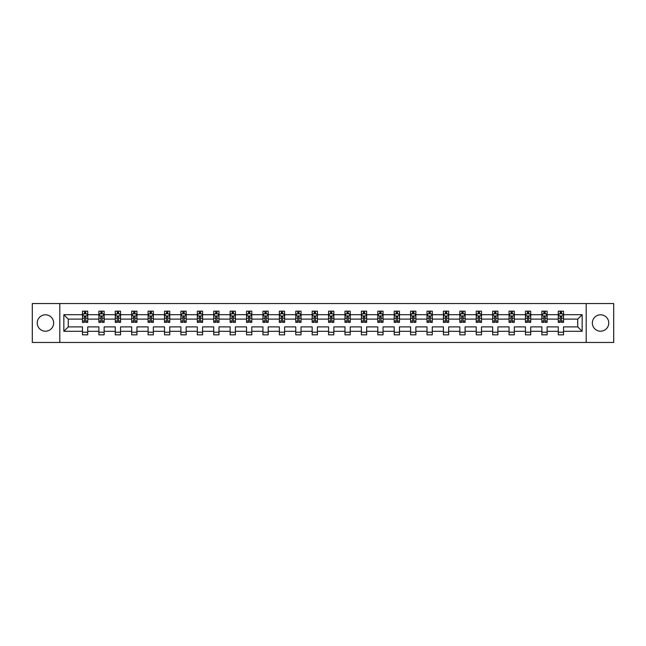 <?xml version="1.0" encoding="UTF-8"?>
<svg xmlns="http://www.w3.org/2000/svg" width="646" height="646" viewBox="0 0 646 646"><rect width="100%" height="100%" fill="white"/><g stroke="black" fill="none" stroke-linecap="round" stroke-linejoin="round"><path stroke-width="0.97" d="M600.554 314.796A8.204 8.204 0 0 0 592.35 323A8.204 8.204 0 0 0 600.554 331.204A8.204 8.204 0 0 0 608.758 323A8.204 8.204 0 0 0 600.554 314.796M45.446 314.796A8.204 8.204 0 0 0 37.242 323A8.204 8.204 0 0 0 45.446 331.204A8.204 8.204 0 0 0 53.65 323A8.204 8.204 0 0 0 45.446 314.796M586.197 303.539L32.3 303.539L32.3 342.461L613.7 342.461L613.7 303.539L586.197 303.539L586.197 342.461M563.53 331.309L563.53 326.892L577.734 326.892L582.151 331.309L563.53 331.309L563.53 334.83L558.273 334.83L558.273 331.309L547.122 331.309L547.122 334.83L541.865 334.83L541.865 331.309L530.721 331.309L530.721 334.83L525.456 334.83L525.456 331.309L514.313 331.309L514.313 334.83L509.056 334.83L509.056 331.309L497.905 331.309L497.905 334.83L492.648 334.83L492.648 331.309L481.496 331.309L481.496 334.83L476.239 334.83L476.239 331.309L465.088 331.309L465.088 334.83L459.831 334.83L459.831 331.309L448.679 331.309L448.679 334.83L443.422 334.83L443.422 331.309L432.279 331.309L432.279 334.83L427.014 334.83L427.014 331.309L415.871 331.309L415.871 334.83L410.606 334.83L410.606 331.309L399.462 331.309L399.462 334.83L394.205 334.83L394.205 331.309L383.054 331.309L383.054 334.83L377.797 334.83L377.797 331.309L366.645 331.309L366.645 334.83L361.389 334.83L361.389 331.309L350.237 331.309L350.237 334.83L344.98 334.83L344.98 331.309L333.837 331.309L333.837 334.83L328.572 334.83L328.572 331.309L317.428 331.309L317.428 334.83L312.163 334.83L312.163 331.309L301.02 331.309L301.02 334.83L295.763 334.83L295.763 331.309L284.611 331.309L284.611 334.83L279.355 334.83L279.355 331.309L268.203 331.309L268.203 334.83L262.946 334.83L262.946 331.309L251.795 331.309L251.795 334.83L246.538 334.83L246.538 331.309L235.394 331.309L235.394 334.83L230.129 334.83L230.129 331.309L218.986 331.309L218.986 334.83L213.721 334.83L213.721 331.309L202.578 331.309L202.578 334.83L197.321 334.83L197.321 331.309L186.169 331.309L186.169 334.83L180.912 334.83L180.912 331.309L169.761 331.309L169.761 334.83L164.504 334.83L164.504 331.309L153.352 331.309L153.352 334.83L148.096 334.83L148.096 331.309L136.944 331.309L136.944 334.83L131.687 334.83L131.687 331.309L120.544 331.309L120.544 334.83L115.279 334.83L115.279 331.309L104.135 331.309L104.135 334.83L98.878 334.83L98.878 331.309L87.727 331.309L87.727 334.83L82.47 334.83L82.47 331.309L63.849 331.309L63.849 314.691L82.47 314.691L82.47 311.17L87.727 311.17L87.727 314.691L98.878 314.691L98.878 311.17L104.135 311.17L104.135 314.691L115.279 314.691L115.279 311.17L120.544 311.17L120.544 314.691L131.687 314.691L131.687 311.17L136.944 311.17L136.944 314.691L148.096 314.691L148.096 311.17L153.352 311.17L153.352 314.691L164.504 314.691L164.504 311.17L169.761 311.17L169.761 314.691L180.912 314.691L180.912 311.17L186.169 311.17L186.169 314.691L197.321 314.691L197.321 311.17L202.578 311.17L202.578 314.691L213.721 314.691L213.721 311.17L218.986 311.17L218.986 314.691L230.129 314.691L230.129 311.17L235.394 311.17L235.394 314.691L246.538 314.691L246.538 311.17L251.795 311.17L251.795 314.691L262.946 314.691L262.946 311.17L268.203 311.17L268.203 314.691L279.355 314.691L279.355 311.17L284.611 311.17L284.611 314.691L295.763 314.691L295.763 311.17L301.02 311.17L301.02 314.691L312.163 314.691L312.163 311.17L317.428 311.17L317.428 314.691L328.572 314.691L328.572 311.17L333.837 311.17L333.837 314.691L344.98 314.691L344.98 311.17L350.237 311.17L350.237 314.691L361.389 314.691L361.389 311.17L366.645 311.17L366.645 314.691L377.797 314.691L377.797 311.17L383.054 311.17L383.054 314.691L394.205 314.691L394.205 311.17L399.462 311.17L399.462 314.691L410.606 314.691L410.606 311.17L415.871 311.17L415.871 314.691L427.014 314.691L427.014 311.17L432.279 311.17L432.279 314.691L443.422 314.691L443.422 311.17L448.679 311.17L448.679 314.691L459.831 314.691L459.831 311.17L465.088 311.17L465.088 314.691L476.239 314.691L476.239 311.17L481.496 311.17L481.496 314.691L492.648 314.691L492.648 311.17L497.905 311.17L497.905 314.691L509.056 314.691L509.056 311.17L514.313 311.17L514.313 314.691L525.456 314.691L525.456 311.17L530.721 311.17L530.721 314.691L541.865 314.691L541.865 311.17L547.122 311.17L547.122 314.691L558.273 314.691L558.273 311.17L563.53 311.17L563.53 314.691L582.151 314.691L582.151 331.309M59.803 342.461L59.803 303.539M558.273 314.691L558.273 319.108L547.122 319.108L547.122 314.691M547.122 331.309L547.122 326.892L558.273 326.892L558.273 331.309M541.865 314.691L541.865 319.108L530.721 319.108L530.721 314.691M530.721 331.309L530.721 326.892L541.865 326.892L541.865 331.309M525.456 314.691L525.456 319.108L514.313 319.108L514.313 314.691M514.313 331.309L514.313 326.892L525.456 326.892L525.456 331.309M509.056 314.691L509.056 319.108L497.905 319.108L497.905 314.691M497.905 331.309L497.905 326.892L509.056 326.892L509.056 331.309M492.648 314.691L492.648 319.108L481.496 319.108L481.496 314.691M481.496 331.309L481.496 326.892L492.648 326.892L492.648 331.309M476.239 314.691L476.239 319.108L465.088 319.108L465.088 314.691M465.088 331.309L465.088 326.892L476.239 326.892L476.239 331.309M459.831 314.691L459.831 319.108L448.679 319.108L448.679 314.691M448.679 331.309L448.679 326.892L459.831 326.892L459.831 331.309M443.422 314.691L443.422 319.108L432.279 319.108L432.279 314.691M432.279 331.309L432.279 326.892L443.422 326.892L443.422 331.309M427.014 314.691L427.014 319.108L415.871 319.108L415.871 314.691M415.871 331.309L415.871 326.892L427.014 326.892L427.014 331.309M410.606 314.691L410.606 319.108L399.462 319.108L399.462 314.691M399.462 331.309L399.462 326.892L410.606 326.892L410.606 331.309M394.205 314.691L394.205 319.108L383.054 319.108L383.054 314.691M383.054 331.309L383.054 326.892L394.205 326.892L394.205 331.309M377.797 314.691L377.797 319.108L366.645 319.108L366.645 314.691M366.645 331.309L366.645 326.892L377.797 326.892L377.797 331.309M361.389 314.691L361.389 319.108L350.237 319.108L350.237 314.691M350.237 331.309L350.237 326.892L361.389 326.892L361.389 331.309M344.98 314.691L344.98 319.108L333.837 319.108L333.837 314.691M333.837 331.309L333.837 326.892L344.98 326.892L344.98 331.309M328.572 314.691L328.572 319.108L317.428 319.108L317.428 314.691M317.428 331.309L317.428 326.892L328.572 326.892L328.572 331.309M312.163 314.691L312.163 319.108L301.02 319.108L301.02 314.691M301.02 331.309L301.02 326.892L312.163 326.892L312.163 331.309M295.763 314.691L295.763 319.108L284.611 319.108L284.611 314.691M284.611 331.309L284.611 326.892L295.763 326.892L295.763 331.309M279.355 314.691L279.355 319.108L268.203 319.108L268.203 314.691M268.203 331.309L268.203 326.892L279.355 326.892L279.355 331.309M262.946 314.691L262.946 319.108L251.795 319.108L251.795 314.691M251.795 331.309L251.795 326.892L262.946 326.892L262.946 331.309M246.538 314.691L246.538 319.108L235.394 319.108L235.394 314.691M235.394 331.309L235.394 326.892L246.538 326.892L246.538 331.309M230.129 314.691L230.129 319.108L218.986 319.108L218.986 314.691M218.986 331.309L218.986 326.892L230.129 326.892L230.129 331.309M213.721 314.691L213.721 319.108L202.578 319.108L202.578 314.691M202.578 331.309L202.578 326.892L213.721 326.892L213.721 331.309M197.321 314.691L197.321 319.108L186.169 319.108L186.169 314.691M186.169 331.309L186.169 326.892L197.321 326.892L197.321 331.309M180.912 314.691L180.912 319.108L169.761 319.108L169.761 314.691M169.761 331.309L169.761 326.892L180.912 326.892L180.912 331.309M164.504 314.691L164.504 319.108L153.352 319.108L153.352 314.691M153.352 331.309L153.352 326.892L164.504 326.892L164.504 331.309M148.096 314.691L148.096 319.108L136.944 319.108L136.944 314.691M136.944 331.309L136.944 326.892L148.096 326.892L148.096 331.309M131.687 314.691L131.687 319.108L120.544 319.108L120.544 314.691M120.544 331.309L120.544 326.892L131.687 326.892L131.687 331.309M115.279 314.691L115.279 319.108L104.135 319.108L104.135 314.691M104.135 331.309L104.135 326.892L115.279 326.892L115.279 331.309M98.878 314.691L98.878 319.108L87.727 319.108L87.727 314.691M87.727 331.309L87.727 326.892L98.878 326.892L98.878 331.309M82.47 314.691L82.47 319.108L68.266 319.108L68.266 326.892L82.47 326.892L82.47 331.309M63.849 314.691L68.266 319.108M577.734 326.892L577.734 319.108L563.53 319.108L563.53 314.691M560.276 313.795L561.535 313.795M543.867 313.795L545.127 313.795M527.459 313.795L528.719 313.795M511.051 313.795L512.31 313.795M494.642 313.795L495.902 313.795M478.234 313.795L479.502 313.795M461.825 313.795L463.093 313.795M445.425 313.795L446.685 313.795M429.017 313.795L430.276 313.795M412.608 313.795L413.868 313.795M396.2 313.795L397.46 313.795M379.791 313.795L381.059 313.795M363.383 313.795L364.651 313.795M346.983 313.795L348.242 313.795M330.574 313.795L331.834 313.795M314.166 313.795L315.426 313.795M297.758 313.795L299.017 313.795M281.349 313.795L282.617 313.795M264.941 313.795L266.209 313.795M248.54 313.795L249.8 313.795M232.132 313.795L233.392 313.795M215.724 313.795L216.983 313.795M199.315 313.795L200.575 313.795M182.907 313.795L184.175 313.795M166.498 313.795L167.766 313.795M150.098 313.795L151.358 313.795M133.69 313.795L134.949 313.795M117.281 313.795L118.541 313.795M100.873 313.795L102.133 313.795M84.465 313.795L85.724 313.795M82.47 332.205L87.727 332.205M98.878 332.205L104.135 332.205M115.279 332.205L120.544 332.205M131.687 332.205L136.944 332.205M148.096 332.205L153.352 332.205M164.504 332.205L169.761 332.205M180.912 332.205L186.169 332.205M197.321 332.205L202.578 332.205M213.721 332.205L218.986 332.205M230.129 332.205L235.394 332.205M246.538 332.205L251.795 332.205M262.946 332.205L268.203 332.205M279.355 332.205L284.611 332.205M295.763 332.205L301.02 332.205M312.163 332.205L317.428 332.205M328.572 332.205L333.837 332.205M344.98 332.205L350.237 332.205M361.389 332.205L366.645 332.205M377.797 332.205L383.054 332.205M394.205 332.205L399.462 332.205M410.606 332.205L415.871 332.205M427.014 332.205L432.279 332.205M443.422 332.205L448.679 332.205M459.831 332.205L465.088 332.205M476.239 332.205L481.496 332.205M492.648 332.205L497.905 332.205M509.056 332.205L514.313 332.205M525.456 332.205L530.721 332.205M541.865 332.205L547.122 332.205M558.273 332.205L563.53 332.205M68.266 326.892L63.849 331.309M582.151 314.691L577.734 319.108M85.724 312.535L84.465 312.535M83.455 313.972L82.47 313.972L82.47 311.17L84.465 311.17L84.465 313.851M82.47 321.054L82.47 322.37L84.465 322.37L84.465 321.054L82.47 321.054L82.47 319.108M87.727 319.108L87.727 322.37L85.724 322.37L85.724 316.742L84.465 316.742L84.465 321.054M86.742 313.972L87.727 313.972L87.727 311.17L85.724 311.17L85.724 313.851M87.727 315.951L86.677 313.851L83.52 313.851L82.47 315.951M102.133 312.535L100.873 312.535M99.864 313.972L98.878 313.972L98.878 311.17L100.873 311.17L100.873 313.851M98.878 321.054L98.878 322.37L100.873 322.37L100.873 321.054L98.878 321.054L98.878 319.108M104.135 319.108L104.135 322.37L102.133 322.37L102.133 316.742L100.873 316.742L100.873 321.054M103.142 313.972L104.135 313.972L104.135 311.17L102.133 311.17L102.133 313.851M104.135 315.951L103.085 313.851L99.928 313.851L98.878 315.951M118.541 312.535L117.281 312.535M116.272 313.972L115.279 313.972L115.279 311.17L117.281 311.17L117.281 313.851M115.279 321.054L115.279 322.37L117.281 322.37L117.281 321.054L115.279 321.054L115.279 319.108M120.544 319.108L120.544 322.37L118.541 322.37L118.541 316.742L117.281 316.742L117.281 321.054M119.55 313.972L120.544 313.972L120.544 311.17L118.541 311.17L118.541 313.851M120.544 315.951L119.486 313.851L116.337 313.851L115.279 315.951M134.949 312.535L133.69 312.535M132.68 313.972L131.687 313.972L131.687 311.17L133.69 311.17L133.69 313.851M131.687 321.054L131.687 322.37L133.69 322.37L133.69 321.054L131.687 321.054L131.687 319.108M136.944 319.108L136.944 322.37L134.949 322.37L134.949 316.742L133.69 316.742L133.69 321.054M135.959 313.972L136.944 313.972L136.944 311.17L134.949 311.17L134.949 313.851M136.944 315.951L135.894 313.851L132.737 313.851L131.687 315.951M151.358 312.535L150.098 312.535M149.089 313.972L148.096 313.972L148.096 311.17L150.098 311.17L150.098 313.851M148.096 321.054L148.096 322.37L150.098 322.37L150.098 321.054L148.096 321.054L148.096 319.108M153.352 319.108L153.352 322.37L151.358 322.37L151.358 316.742L150.098 316.742L150.098 321.054M152.367 313.972L153.352 313.972L153.352 311.17L151.358 311.17L151.358 313.851M153.352 315.951L152.303 313.851L149.145 313.851L148.096 315.951M167.766 312.535L166.498 312.535M165.489 313.972L164.504 313.972L164.504 311.17L166.498 311.17L166.498 313.851M164.504 321.054L164.504 322.37L166.498 322.37L166.498 321.054L164.504 321.054L164.504 319.108M169.761 319.108L169.761 322.37L167.766 322.37L167.766 316.742L166.498 316.742L166.498 321.054M168.776 313.972L169.761 313.972L169.761 311.17L167.766 311.17L167.766 313.851M169.761 315.951L168.711 313.851L165.554 313.851L164.504 315.951M184.175 312.535L182.907 312.535M181.897 313.972L180.912 313.972L180.912 311.17L182.907 311.17L182.907 313.851M180.912 321.054L180.912 322.37L182.907 322.37L182.907 321.054L180.912 321.054L180.912 319.108M186.169 319.108L186.169 322.37L184.175 322.37L184.175 316.742L182.907 316.742L182.907 321.054M185.184 313.972L186.169 313.972L186.169 311.17L184.175 311.17L184.175 313.851M186.169 315.951L185.119 313.851L181.962 313.851L180.912 315.951M200.575 312.535L199.315 312.535M198.306 313.972L197.321 313.972L197.321 311.17L199.315 311.17L199.315 313.851M197.321 321.054L197.321 322.37L199.315 322.37L199.315 321.054L197.321 321.054L197.321 319.108M202.578 319.108L202.578 322.37L200.575 322.37L200.575 316.742L199.315 316.742L199.315 321.054M201.584 313.972L202.578 313.972L202.578 311.17L200.575 311.17L200.575 313.851M202.578 315.951L201.528 313.851L198.37 313.851L197.321 315.951M216.983 312.535L215.724 312.535M214.714 313.972L213.721 313.972L213.721 311.17L215.724 311.17L215.724 313.851M213.721 321.054L213.721 322.37L215.724 322.37L215.724 321.054L213.721 321.054L213.721 319.108M218.986 319.108L218.986 322.37L216.983 322.37L216.983 316.742L215.724 316.742L215.724 321.054M217.993 313.972L218.986 313.972L218.986 311.17L216.983 311.17L216.983 313.851M218.986 315.951L217.928 313.851L214.779 313.851L213.721 315.951M233.392 312.535L232.132 312.535M231.123 313.972L230.129 313.972L230.129 311.17L232.132 311.17L232.132 313.851M230.129 321.054L230.129 322.37L232.132 322.37L232.132 321.054L230.129 321.054L230.129 319.108M235.394 319.108L235.394 322.37L233.392 322.37L233.392 316.742L232.132 316.742L232.132 321.054M234.401 313.972L235.394 313.972L235.394 311.17L233.392 311.17L233.392 313.851M235.394 315.951L234.337 313.851L231.187 313.851L230.129 315.951M249.8 312.535L248.54 312.535M247.531 313.972L246.538 313.972L246.538 311.17L248.54 311.17L248.54 313.851M246.538 321.054L246.538 322.37L248.54 322.37L248.54 321.054L246.538 321.054L246.538 319.108M251.795 319.108L251.795 322.37L249.8 322.37L249.8 316.742L248.54 316.742L248.54 321.054M250.81 313.972L251.795 313.972L251.795 311.17L249.8 311.17L249.8 313.851M251.795 315.951L250.745 313.851L247.588 313.851L246.538 315.951M266.209 312.535L264.941 312.535M263.931 313.972L262.946 313.972L262.946 311.17L264.941 311.17L264.941 313.851M262.946 321.054L262.946 322.37L264.941 322.37L264.941 321.054L262.946 321.054L262.946 319.108M268.203 319.108L268.203 322.37L266.209 322.37L266.209 316.742L264.941 316.742L264.941 321.054M267.218 313.972L268.203 313.972L268.203 311.17L266.209 311.17L266.209 313.851M268.203 315.951L267.153 313.851L263.996 313.851L262.946 315.951M282.617 312.535L281.349 312.535M280.34 313.972L279.355 313.972L279.355 311.17L281.349 311.17L281.349 313.851M279.355 321.054L279.355 322.37L281.349 322.37L281.349 321.054L279.355 321.054L279.355 319.108M284.611 319.108L284.611 322.37L282.617 322.37L282.617 316.742L281.349 316.742L281.349 321.054M283.626 313.972L284.611 313.972L284.611 311.17L282.617 311.17L282.617 313.851M284.611 315.951L283.562 313.851L280.404 313.851L279.355 315.951M299.017 312.535L297.758 312.535M296.748 313.972L295.763 313.972L295.763 311.17L297.758 311.17L297.758 313.851M295.763 321.054L295.763 322.37L297.758 322.37L297.758 321.054L295.763 321.054L295.763 319.108M301.02 319.108L301.02 322.37L299.017 322.37L299.017 316.742L297.758 316.742L297.758 321.054M300.027 313.972L301.02 313.972L301.02 311.17L299.017 311.17L299.017 313.851M301.02 315.951L299.97 313.851L296.813 313.851L295.763 315.951M315.426 312.535L314.166 312.535M313.157 313.972L312.163 313.972L312.163 311.17L314.166 311.17L314.166 313.851M312.163 321.054L312.163 322.37L314.166 322.37L314.166 321.054L312.163 321.054L312.163 319.108M317.428 319.108L317.428 322.37L315.426 322.37L315.426 316.742L314.166 316.742L314.166 321.054M316.435 313.972L317.428 313.972L317.428 311.17L315.426 311.17L315.426 313.851M317.428 315.951L316.37 313.851L313.221 313.851L312.163 315.951M331.834 312.535L330.574 312.535M329.565 313.972L328.572 313.972L328.572 311.17L330.574 311.17L330.574 313.851M328.572 321.054L328.572 322.37L330.574 322.37L330.574 321.054L328.572 321.054L328.572 319.108M333.837 319.108L333.837 322.37L331.834 322.37L331.834 316.742L330.574 316.742L330.574 321.054M332.843 313.972L333.837 313.972L333.837 311.17L331.834 311.17L331.834 313.851M333.837 315.951L332.779 313.851L329.63 313.851L328.572 315.951M348.242 312.535L346.983 312.535M345.973 313.972L344.98 313.972L344.98 311.17L346.983 311.17L346.983 313.851M344.98 321.054L344.98 322.37L346.983 322.37L346.983 321.054L344.98 321.054L344.98 319.108M350.237 319.108L350.237 322.37L348.242 322.37L348.242 316.742L346.983 316.742L346.983 321.054M349.252 313.972L350.237 313.972L350.237 311.17L348.242 311.17L348.242 313.851M350.237 315.951L349.187 313.851L346.03 313.851L344.98 315.951M364.651 312.535L363.383 312.535M362.374 313.972L361.389 313.972L361.389 311.17L363.383 311.17L363.383 313.851M361.389 321.054L361.389 322.37L363.383 322.37L363.383 321.054L361.389 321.054L361.389 319.108M366.645 319.108L366.645 322.37L364.651 322.37L364.651 316.742L363.383 316.742L363.383 321.054M365.66 313.972L366.645 313.972L366.645 311.17L364.651 311.17L364.651 313.851M366.645 315.951L365.596 313.851L362.438 313.851L361.389 315.951M381.059 312.535L379.791 312.535M378.782 313.972L377.797 313.972L377.797 311.17L379.791 311.17L379.791 313.851M377.797 321.054L377.797 322.37L379.791 322.37L379.791 321.054L377.797 321.054L377.797 319.108M383.054 319.108L383.054 322.37L381.059 322.37L381.059 316.742L379.791 316.742L379.791 321.054M382.069 313.972L383.054 313.972L383.054 311.17L381.059 311.17L381.059 313.851M383.054 315.951L382.004 313.851L378.847 313.851L377.797 315.951M397.46 312.535L396.2 312.535M395.19 313.972L394.205 313.972L394.205 311.17L396.2 311.17L396.2 313.851M394.205 321.054L394.205 322.37L396.2 322.37L396.2 321.054L394.205 321.054L394.205 319.108M399.462 319.108L399.462 322.37L397.46 322.37L397.46 316.742L396.2 316.742L396.2 321.054M398.469 313.972L399.462 313.972L399.462 311.17L397.46 311.17L397.46 313.851M399.462 315.951L398.412 313.851L395.255 313.851L394.205 315.951M413.868 312.535L412.608 312.535M411.599 313.972L410.606 313.972L410.606 311.17L412.608 311.17L412.608 313.851M410.606 321.054L410.606 322.37L412.608 322.37L412.608 321.054L410.606 321.054L410.606 319.108M415.871 319.108L415.871 322.37L413.868 322.37L413.868 316.742L412.608 316.742L412.608 321.054M414.877 313.972L415.871 313.972L415.871 311.17L413.868 311.17L413.868 313.851M415.871 315.951L414.813 313.851L411.663 313.851L410.606 315.951M430.276 312.535L429.017 312.535M428.007 313.972L427.014 313.972L427.014 311.17L429.017 311.17L429.017 313.851M427.014 321.054L427.014 322.37L429.017 322.37L429.017 321.054L427.014 321.054L427.014 319.108M432.279 319.108L432.279 322.37L430.276 322.37L430.276 316.742L429.017 316.742L429.017 321.054M431.286 313.972L432.279 313.972L432.279 311.17L430.276 311.17L430.276 313.851M432.279 315.951L431.221 313.851L428.072 313.851L427.014 315.951M446.685 312.535L445.425 312.535M444.416 313.972L443.422 313.972L443.422 311.17L445.425 311.17L445.425 313.851M443.422 321.054L443.422 322.37L445.425 322.37L445.425 321.054L443.422 321.054L443.422 319.108M448.679 319.108L448.679 322.37L446.685 322.37L446.685 316.742L445.425 316.742L445.425 321.054M447.694 313.972L448.679 313.972L448.679 311.17L446.685 311.17L446.685 313.851M448.679 315.951L447.63 313.851L444.472 313.851L443.422 315.951M463.093 312.535L461.825 312.535M460.816 313.972L459.831 313.972L459.831 311.17L461.825 311.17L461.825 313.851M459.831 321.054L459.831 322.37L461.825 322.37L461.825 321.054L459.831 321.054L459.831 319.108M465.088 319.108L465.088 322.37L463.093 322.37L463.093 316.742L461.825 316.742L461.825 321.054M464.103 313.972L465.088 313.972L465.088 311.17L463.093 311.17L463.093 313.851M465.088 315.951L464.038 313.851L460.881 313.851L459.831 315.951M479.502 312.535L478.234 312.535M477.224 313.972L476.239 313.972L476.239 311.17L478.234 311.17L478.234 313.851M476.239 321.054L476.239 322.37L478.234 322.37L478.234 321.054L476.239 321.054L476.239 319.108M481.496 319.108L481.496 322.37L479.502 322.37L479.502 316.742L478.234 316.742L478.234 321.054M480.511 313.972L481.496 313.972L481.496 311.17L479.502 311.17L479.502 313.851M481.496 315.951L480.446 313.851L477.289 313.851L476.239 315.951M495.902 312.535L494.642 312.535M493.633 313.972L492.648 313.972L492.648 311.17L494.642 311.17L494.642 313.851M492.648 321.054L492.648 322.37L494.642 322.37L494.642 321.054L492.648 321.054L492.648 319.108M497.905 319.108L497.905 322.37L495.902 322.37L495.902 316.742L494.642 316.742L494.642 321.054M496.911 313.972L497.905 313.972L497.905 311.17L495.902 311.17L495.902 313.851M497.905 315.951L496.855 313.851L493.697 313.851L492.648 315.951M512.31 312.535L511.051 312.535M510.041 313.972L509.056 313.972L509.056 311.17L511.051 311.17L511.051 313.851M509.056 321.054L509.056 322.37L511.051 322.37L511.051 321.054L509.056 321.054L509.056 319.108M514.313 319.108L514.313 322.37L512.31 322.37L512.31 316.742L511.051 316.742L511.051 321.054M513.32 313.972L514.313 313.972L514.313 311.17L512.31 311.17L512.31 313.851M514.313 315.951L513.263 313.851L510.106 313.851L509.056 315.951M528.719 312.535L527.459 312.535M526.45 313.972L525.456 313.972L525.456 311.17L527.459 311.17L527.459 313.851M525.456 321.054L525.456 322.37L527.459 322.37L527.459 321.054L525.456 321.054L525.456 319.108M530.721 319.108L530.721 322.37L528.719 322.37L528.719 316.742L527.459 316.742L527.459 321.054M529.728 313.972L530.721 313.972L530.721 311.17L528.719 311.17L528.719 313.851M530.721 315.951L529.663 313.851L526.514 313.851L525.456 315.951M545.127 312.535L543.867 312.535M542.858 313.972L541.865 313.972L541.865 311.17L543.867 311.17L543.867 313.851M541.865 321.054L541.865 322.37L543.867 322.37L543.867 321.054L541.865 321.054L541.865 319.108M547.122 319.108L547.122 322.37L545.127 322.37L545.127 316.742L543.867 316.742L543.867 321.054M546.136 313.972L547.122 313.972L547.122 311.17L545.127 311.17L545.127 313.851M547.122 315.951L546.072 313.851L542.915 313.851L541.865 315.951M561.535 312.535L560.276 312.535M559.258 313.972L558.273 313.972L558.273 311.17L560.276 311.17L560.276 313.851M558.273 321.054L558.273 322.37L560.276 322.37L560.276 321.054L558.273 321.054L558.273 319.108M563.53 319.108L563.53 322.37L561.535 322.37L561.535 316.742L560.276 316.742L560.276 321.054M562.545 313.972L563.53 313.972L563.53 311.17L561.535 311.17L561.535 313.851M563.53 315.951L562.48 313.851L559.323 313.851L558.273 315.951M87.703 315.902L82.494 315.902M87.727 321.054L85.724 321.054M84.465 318.228L82.47 318.228M87.727 318.228L85.724 318.228M85.724 313.205L84.465 313.205M104.111 315.902L98.903 315.902M104.135 321.054L102.133 321.054M100.873 318.228L98.878 318.228M104.135 318.228L102.133 318.228M102.133 313.205L100.873 313.205M120.511 315.902L115.311 315.902M120.544 321.054L118.541 321.054M117.281 318.228L115.279 318.228M120.544 318.228L118.541 318.228M118.541 313.205L117.281 313.205M136.92 315.902L131.719 315.902M136.944 321.054L134.949 321.054M133.69 318.228L131.687 318.228M136.944 318.228L134.949 318.228M134.949 313.205L133.69 313.205M153.328 315.902L148.12 315.902M153.352 321.054L151.358 321.054M150.098 318.228L148.096 318.228M153.352 318.228L151.358 318.228M151.358 313.205L150.098 313.205M169.736 315.902L164.528 315.902M169.761 321.054L167.766 321.054M166.498 318.228L164.504 318.228M169.761 318.228L167.766 318.228M167.766 313.205L166.498 313.205M186.145 315.902L180.937 315.902M186.169 321.054L184.175 321.054M182.907 318.228L180.912 318.228M186.169 318.228L184.175 318.228M184.175 313.205L182.907 313.205M202.553 315.902L197.345 315.902M202.578 321.054L200.575 321.054M199.315 318.228L197.321 318.228M202.578 318.228L200.575 318.228M200.575 313.205L199.315 313.205M218.954 315.902L213.753 315.902M218.986 321.054L216.983 321.054M215.724 318.228L213.721 318.228M218.986 318.228L216.983 318.228M216.983 313.205L215.724 313.205M235.362 315.902L230.162 315.902M235.394 321.054L233.392 321.054M232.132 318.228L230.129 318.228M235.394 318.228L233.392 318.228M233.392 313.205L232.132 313.205M251.77 315.902L246.562 315.902M251.795 321.054L249.8 321.054M248.54 318.228L246.538 318.228M251.795 318.228L249.8 318.228M249.8 313.205L248.54 313.205M268.179 315.902L262.97 315.902M268.203 321.054L266.209 321.054M264.941 318.228L262.946 318.228M268.203 318.228L266.209 318.228M266.209 313.205L264.941 313.205M284.587 315.902L279.379 315.902M284.611 321.054L282.617 321.054M281.349 318.228L279.355 318.228M284.611 318.228L282.617 318.228M282.617 313.205L281.349 313.205M300.996 315.902L295.787 315.902M301.02 321.054L299.017 321.054M297.758 318.228L295.763 318.228M301.02 318.228L299.017 318.228M299.017 313.205L297.758 313.205M317.396 315.902L312.196 315.902M317.428 321.054L315.426 321.054M314.166 318.228L312.163 318.228M317.428 318.228L315.426 318.228M315.426 313.205L314.166 313.205M333.804 315.902L328.604 315.902M333.837 321.054L331.834 321.054M330.574 318.228L328.572 318.228M333.837 318.228L331.834 318.228M331.834 313.205L330.574 313.205M350.213 315.902L345.004 315.902M350.237 321.054L348.242 321.054M346.983 318.228L344.98 318.228M350.237 318.228L348.242 318.228M348.242 313.205L346.983 313.205M366.621 315.902L361.413 315.902M366.645 321.054L364.651 321.054M363.383 318.228L361.389 318.228M366.645 318.228L364.651 318.228M364.651 313.205L363.383 313.205M383.03 315.902L377.821 315.902M383.054 321.054L381.059 321.054M379.791 318.228L377.797 318.228M383.054 318.228L381.059 318.228M381.059 313.205L379.791 313.205M399.438 315.902L394.23 315.902M399.462 321.054L397.46 321.054M396.2 318.228L394.205 318.228M399.462 318.228L397.46 318.228M397.46 313.205L396.2 313.205M415.838 315.902L410.638 315.902M415.871 321.054L413.868 321.054M412.608 318.228L410.606 318.228M415.871 318.228L413.868 318.228M413.868 313.205L412.608 313.205M432.247 315.902L427.046 315.902M432.279 321.054L430.276 321.054M429.017 318.228L427.014 318.228M432.279 318.228L430.276 318.228M430.276 313.205L429.017 313.205M448.655 315.902L443.447 315.902M448.679 321.054L446.685 321.054M445.425 318.228L443.422 318.228M448.679 318.228L446.685 318.228M446.685 313.205L445.425 313.205M465.063 315.902L459.855 315.902M465.088 321.054L463.093 321.054M461.825 318.228L459.831 318.228M465.088 318.228L463.093 318.228M463.093 313.205L461.825 313.205M481.472 315.902L476.263 315.902M481.496 321.054L479.502 321.054M478.234 318.228L476.239 318.228M481.496 318.228L479.502 318.228M479.502 313.205L478.234 313.205M497.88 315.902L492.672 315.902M497.905 321.054L495.902 321.054M494.642 318.228L492.648 318.228M497.905 318.228L495.902 318.228M495.902 313.205L494.642 313.205M514.281 315.902L509.08 315.902M514.313 321.054L512.31 321.054M511.051 318.228L509.056 318.228M514.313 318.228L512.31 318.228M512.31 313.205L511.051 313.205M530.689 315.902L525.489 315.902M530.721 321.054L528.719 321.054M527.459 318.228L525.456 318.228M530.721 318.228L528.719 318.228M528.719 313.205L527.459 313.205M547.097 315.902L541.889 315.902M547.122 321.054L545.127 321.054M543.867 318.228L541.865 318.228M547.122 318.228L545.127 318.228M545.127 313.205L543.867 313.205M563.506 315.902L558.297 315.902M563.53 321.054L561.535 321.054M560.276 318.228L558.273 318.228M563.53 318.228L561.535 318.228M561.535 313.205L560.276 313.205"/></g></svg>

